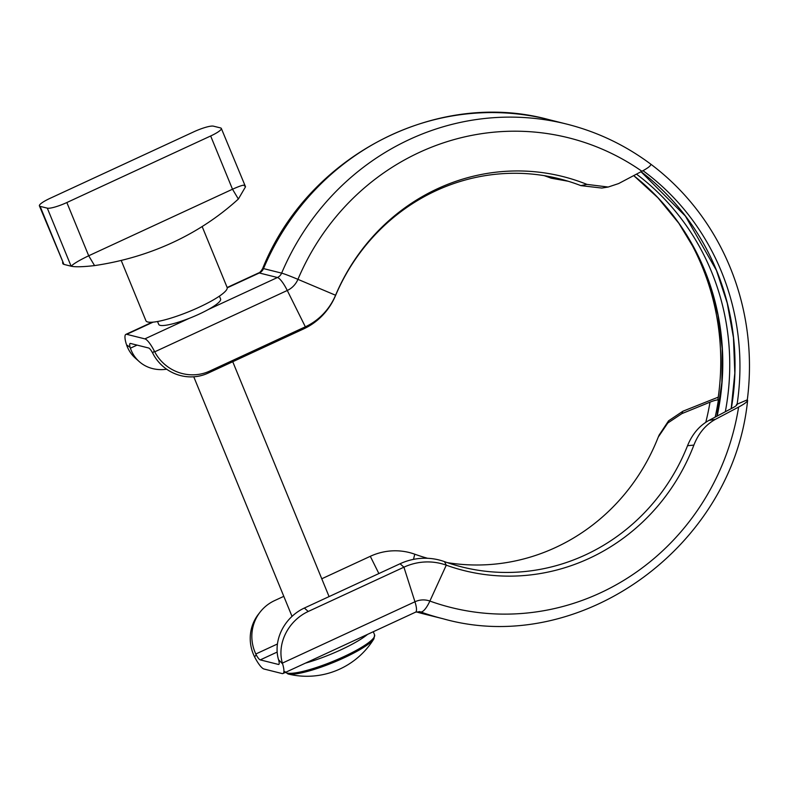 <?xml version="1.0" encoding="UTF-8"?>
<svg xmlns="http://www.w3.org/2000/svg" width="788" height="788" viewBox="0 0 788 788"><rect width="100%" height="100%" fill="white"/><g stroke="black" fill="none" stroke-linecap="round" stroke-linejoin="round"><path stroke-width="1.18" d="M373.965 638.743L373.965 638.743A47.822 8.629 157.7 0 1 333.491 662.432A47.822 8.629 157.7 0 1 288.044 673.976L288.044 673.976A47.822 8.629 157.7 0 1 288.024 673.976L288.044 673.976A78.652 78.652 0 0 0 373.965 638.733L374.576 634.842A48.482 8.747 157.7 0 1 343.627 656.719A48.482 8.747 157.7 0 1 286.95 673.031A48.482 8.747 157.7 0 1 285.463 672.381M367.533 634.399A48.482 8.747 157.7 0 1 340.82 649.854A48.482 8.747 157.7 0 1 305.409 663.141M121.194 260.424L145.918 320.726A43.882 7.919 -22.3 0 0 189.524 311.408A43.882 7.919 -22.3 0 0 227.121 287.423L202.152 226.54M94.56 265.595L88.699 255.775L66.852 202.536L210.662 135.979A16.715 3.014 -22.3 0 0 221.329 128.434L245.531 186.776L238.37 199.039C218.887 216.759 196.961 231.268 172.592 242.566C148.203 253.834 122.199 261.508 94.56 265.595C82.888 266.925 75.067 267.122 71.117 266.196L63.927 264.404L62.873 263.803L62.597 262.434M66.852 202.536A16.715 3.014 157.7 0 1 47.31 208.16L40.119 206.357A16.715 3.014 157.7 0 1 39.4 205.875A16.715 3.014 157.7 0 1 50.068 198.33L193.878 131.783A16.715 3.014 -22.3 0 1 213.42 126.159L220.62 127.952A16.715 3.014 -22.3 0 1 221.329 128.434M244.418 185.998C245.186 184.264 241.217 185.338 232.499 189.228L88.699 255.775C79.618 260.119 73.757 263.596 71.117 266.196L47.31 208.16M40.119 206.357L63.927 264.404L39.4 205.875M157.531 321.514L158.703 324.37A33.431 6.028 -22.3 0 0 160.141 325.336A33.431 6.028 -22.3 0 0 195.621 315.702A33.431 6.028 -22.3 0 0 220.581 298.997L219.399 296.13M227.22 287.827L259.311 272.983L277.445 277.514A8.363 7.988 -76 0 0 281.641 273.131A254.938 243.541 -76 0 1 566.661 124.08L548.527 119.54A254.938 243.541 104 0 0 263.507 268.59L281.641 273.131A18.39 0.877 22.9 0 1 297.933 279.346L335.57 295.244A203.117 194.035 -76 0 1 586.952 184.392L608.188 187.032L618.659 183.555L641.905 171.262C648.544 167.736 651.44 165.322 650.602 164.032A254.849 243.453 -76 0 1 747.31 399.831L747.605 400.432C732.958 546.961 579.574 657.448 442.954 618.728A254.938 243.541 -76 0 1 420.595 611.931L419.196 611.577M736.376 405.485A244.91 233.957 -76 0 0 736.534 404.451L747.31 399.831C748.157 401.122 745.261 403.535 738.612 407.071L715.366 419.364L708.954 420.398L732.712 407.849C736.041 406.076 737.312 404.943 736.534 404.451L736.849 404.805M566.661 124.08C597.235 131.793 625.229 145.12 650.652 164.062L650.602 164.032M681.896 227.712A244.91 233.957 -76 0 1 717.868 399.782L718.4 399.91C716.775 399.811 713.967 400.56 709.998 402.166L681.886 413.621L682.871 411.238L718.262 397.142M708.954 420.398C699.35 425.737 692.209 434.168 687.54 445.703A200.103 191.149 -76 0 1 444.521 561.647A63.198 60.371 -76 0 0 400.058 563.755L304.355 608.04A41.794 35.805 131.6 0 0 278.519 659.684L282.616 663.9A18.39 4.304 65.2 0 1 283 673.513A18.39 4.304 65.2 0 1 282.143 673.563L264.01 669.022A18.39 4.304 65.2 0 1 254.593 656.896L256.218 654.828L255.804 654.001A41.794 40.346 -141.8 0 1 260.227 611.941A41.794 40.346 -141.8 0 1 274.598 600.604L283.798 596.339M737.056 404.579A244.91 233.957 104 0 0 642.988 170.681M715.366 419.364C705.644 424.781 698.473 433.361 693.883 445.102A203.117 194.035 -76 0 1 446.274 565.173L429.874 601.057A18.39 5.417 109.8 0 1 420.595 611.931A8.363 7.988 -76 0 0 419.866 611.705L415.571 612.158L283 673.513M189.1 318.401L144.874 338.87L126.74 334.329L153.079 322.144M447.348 562.632A200.103 191.149 104 0 0 657.783 438.256L659.113 435.094L668.598 420.802L682.871 411.238M260.227 611.941L258.612 614A41.794 40.346 -141.8 0 0 254.189 656.059L254.593 656.896M278.735 660.462A8.363 1.96 65.2 0 1 278.794 664.412A8.363 1.96 65.2 0 1 278.4 664.432L279.06 664.126M277.169 652.07L260.267 659.891L278.4 664.432M260.267 659.891A8.363 1.96 65.2 0 1 256.218 654.828M282.616 663.9L282.38 663.112A41.794 35.805 131.6 0 1 308.226 611.478L304.355 608.04M731.284 408.608A244.91 233.957 104 0 0 641.087 171.695M166.652 369.217A41.794 35.805 -48.4 0 1 139.269 361.623A41.794 35.805 -48.4 0 1 130.384 348.197L130.148 347.429A8.363 1.96 65.2 0 1 130.089 343.479A8.363 1.96 65.2 0 1 130.483 343.46L148.617 347.991A8.363 1.96 65.2 0 1 152.665 353.063L153.099 353.881A41.794 40.346 38.2 0 0 208.032 373.157L303.725 328.872A63.198 60.371 -76 0 0 335.461 295.727A200.103 191.149 -76 0 1 580.874 185.633L601.815 188.056L608.188 187.032M335.461 295.727L335.57 295.244A60.184 57.494 -76 0 1 305.35 326.813L209.647 371.099A41.794 40.346 -141.8 0 1 154.714 351.822L154.29 350.995L152.665 353.063M586.952 184.392L580.874 185.633M144.874 338.87A18.39 4.304 65.2 0 1 154.29 350.995M738.612 407.071A242.083 231.258 -76 0 1 429.874 601.057A21.217 20.271 104 0 0 414.951 601.766L403.929 567.183A60.184 57.494 -76 0 1 446.274 565.173L444.521 561.647M687.54 445.703L693.883 445.102M130.148 347.429L126.513 344.77A41.794 35.805 131.6 0 0 135.398 358.185L139.269 361.623M126.267 343.992A18.39 4.304 65.2 0 1 125.883 334.378A18.39 4.304 65.2 0 1 126.74 334.329M544.134 175.635A200.103 191.149 -76 0 1 551.117 178.186L568.217 181.25M413.483 559.372L414.764 554.2A200.103 191.149 104 0 0 427.589 558.288M658.295 437.015L667.791 423.008L681.886 413.621M400.058 563.755L403.929 567.183L308.226 611.478M641.008 171.745L685.412 216.099L716.41 270.343L727.225 303.075L733.461 337.638L734.82 373.197L731.195 408.657M414.764 554.2A63.198 60.371 104 0 0 370.301 556.308L378.87 573.556M321.77 578.776L370.301 556.308M210.662 135.979L232.499 189.228L238.37 199.039M416.271 611.882A254.938 243.541 104 0 0 424.821 614.197L416.271 611.882M208.318 309.507L277.445 277.514A18.39 4.304 65.2 0 1 287.275 290.476A21.217 20.271 104 0 0 297.933 279.346A242.083 231.258 -76 0 1 641.905 171.262M262.67 268.521C261.035 271.318 259.626 272.825 258.454 273.022A18.39 4.304 65.2 0 1 259.311 272.983A8.363 7.988 104 0 0 263.507 268.59A18.39 0.877 22.9 0 0 262.67 268.521C307.655 156.172 435.991 88.945 548.527 119.54M282.38 663.112L414.951 601.766A18.39 4.304 65.2 0 1 415.571 612.158M715.179 417.118A244.91 233.957 104 0 0 718.4 399.91M303.725 328.872L305.35 326.813L287.275 290.476L154.714 351.822M709.998 402.166A239.069 228.372 -76 0 1 705.792 422.269M255.804 654.001L277.445 643.983M717.129 416.094A240.645 229.879 104 0 0 633.71 175.606L657.911 197.749L678.842 223.28L696.04 251.727L709.161 282.498L717.937 314.993L722.192 348.562L721.857 382.525L716.913 416.202M636.477 174.138A240.645 229.879 -76 0 1 725.315 411.769M208.032 373.157L209.647 371.099M137.073 345.105L130.384 348.197M284.872 671.632L288.024 673.976M374.576 634.842L373.295 631.73M329.079 596.605L232.746 361.722M292.023 616.383L193.759 376.792M442.954 618.728L424.821 614.197M258.454 273.022L227.151 287.512M152.153 322.213L125.883 334.378"/></g></svg>

